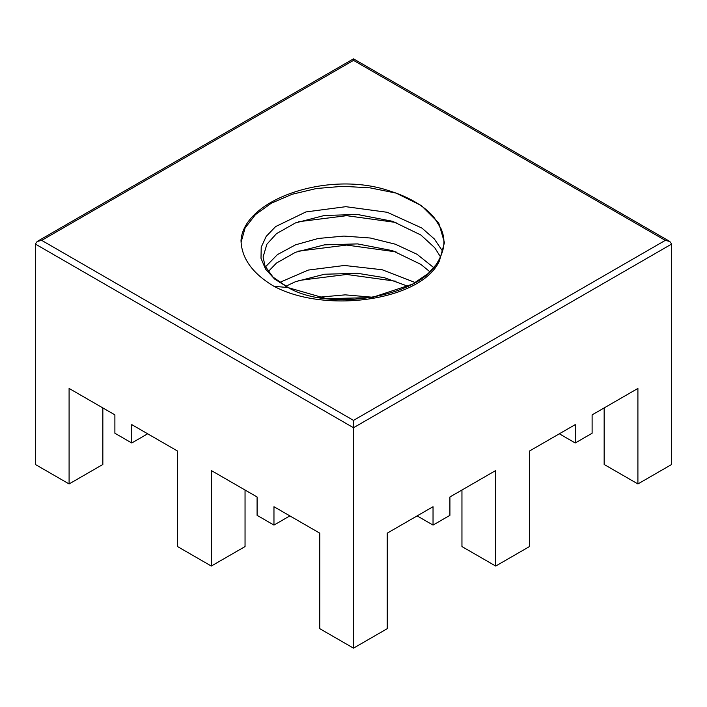 <?xml version="1.0" encoding="UTF-8"?>
<svg xmlns="http://www.w3.org/2000/svg" width="707" height="707" viewBox="0 0 707 707"><rect width="100%" height="100%" fill="white"/><g stroke="black" fill="none" stroke-linecap="round" stroke-linejoin="round"><path stroke-width="1.06" d="M559.334 433.798L575.242 442.989L592.113 433.241L592.113 414.876L637.908 388.435L637.908 483.95L671.65 464.472L671.65 244.048L669.785 241.449L665.287 240.38L353.5 420.382L41.713 240.38L37.215 241.449L35.35 244.048L35.35 464.472L69.092 483.95L69.092 388.435L114.888 414.876L114.888 433.241L131.758 442.989L131.758 424.615L177.554 451.057L177.554 546.573L211.296 566.051L245.046 546.573L245.046 490.022M461.954 490.022L461.954 546.573L495.704 566.051L495.704 470.535L449.908 496.977L449.908 515.341L433.038 525.089L433.038 506.716L387.242 533.158L387.242 628.673L353.5 648.151L353.5 420.382M575.242 442.989L575.242 424.615L529.446 451.057L529.446 546.573L495.704 566.051M41.713 240.38L353.5 60.369L353.5 58.849L353.5 60.369L665.287 240.38M353.5 648.151L319.758 628.673L319.758 533.158L273.963 506.716L273.963 525.089L257.092 515.341L257.092 496.977L211.296 470.535L211.296 566.051M417.13 515.898L433.038 525.089M273.963 286.3C326.227 314.217 421.832 300.289 439.418 260.927L444.456 242.616L438.729 222.952L421.399 205.596L396.123 193.117L389.089 190.766C328.437 170.122 243.774 199.294 241.016 240.38L241.016 240.38C241.476 258.205 252.452 273.512 273.963 286.3L287.74 287.528L326.501 298.646L371.643 297.629L412.499 284.179L428.203 273.512L439.418 260.927M637.908 483.95L604.158 464.472L604.158 407.921M273.963 525.089L289.87 515.898M131.758 442.989L147.666 433.798M396.061 193.099L369.955 187.841L342.904 186.303L316.462 188.504L292.168 194.257L271.417 203.165L255.421 214.645L245.108 227.963L241.069 242.28M373.358 297.302L345.272 294.854L317.938 297.302M102.842 407.921L102.842 464.472L69.092 483.95M442.635 251.25L434.354 238.984L421.92 228.078L387.303 212.303L345.82 206.683L305.892 211.941L275.642 226.576L266.185 236.394L261.219 247.176L260.998 258.294L265.54 269.12L274.608 279.053L288.412 287.714C330.602 312.308 420.179 296.472 437.615 262.111C446.462 247.468 444.517 236.633 440.885 228.334L434.372 217.889C426.18 207.805 413.427 199.551 396.123 193.117M396.053 222.484L346.624 215.679L298.557 221.733M396.053 281.271L346.624 274.457L298.557 280.511M415.097 282.517L382.169 269.747L344.459 265.47L308.261 270.074L279.583 282.473M433.568 267.502L417.024 254.273L395.363 244.207L370.318 238.012L343.92 236.085L318.291 238.462L295.499 244.843L277.4 254.626L265.434 266.892M396.053 251.878L346.624 245.073L298.557 251.118M671.65 244.048L353.5 427.735L35.35 244.048M37.215 241.449L353.5 58.849L669.785 241.449M440.514 256.906L434.717 247.706L420.859 234.998L392.509 221.282L357.592 214.513L324.513 215.458L295.526 222.891L276.455 233.681L266.875 244.251L263.101 256.968L265.019 265.973L273.035 277.117L288.412 287.714M408.063 286.3L384.316 277.674L357.592 273.3L324.513 274.236L295.526 281.669L285.734 286.3M429.688 271.603L420.859 264.383L392.509 250.667L357.592 243.906L324.513 244.843L295.526 252.284L276.455 263.075L268.227 271.603"/></g></svg>
